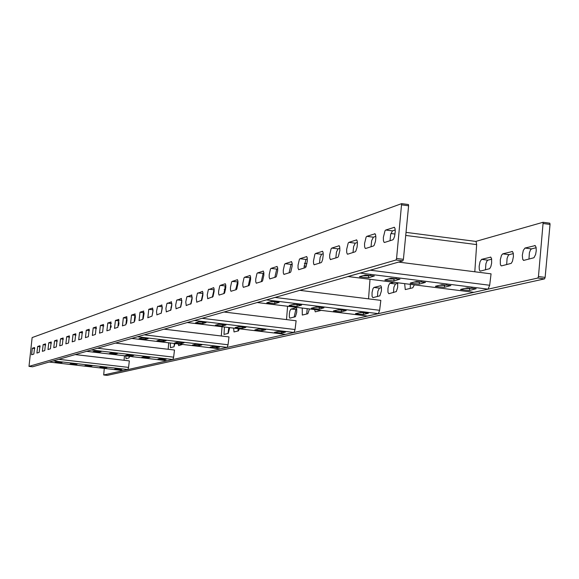 <?xml version="1.0" encoding="UTF-8"?>
<svg xmlns="http://www.w3.org/2000/svg" width="579" height="579" viewBox="0 0 579 579"><rect width="100%" height="100%" fill="white"/><g stroke="black" fill="none" stroke-linecap="round" stroke-linejoin="round"><path stroke-width="0.87" d="M32.134 337.579L28.993 366.377L396.036 260L396.572 258.473L401.631 203.642L32.134 337.579M32.569 366.789L29.001 366.377L32.569 366.789L402.861 260.868L396.036 260M39.944 345.714L39.22 352.343L36.904 353.074L37.664 346.481L40.002 345.721M45.48 343.861L44.757 350.584L42.368 351.33L43.136 344.643L45.546 343.868M47.992 349.542L48.766 342.761L51.249 341.965M51.184 341.95L50.445 348.775L48.035 349.542M53.775 347.704L54.564 340.821L57.046 339.989M57.097 339.989L56.301 346.908L53.818 347.697M63.089 337.97L62.329 344.99L59.731 345.808L60.527 338.824L63.162 337.977M65.861 343.854L66.672 336.768L69.306 335.885M69.364 335.885L68.539 343.014L65.912 343.854M72.209 341.849L73.005 334.655L75.798 333.75M72.18 341.842L74.944 340.98L75.719 333.743M82.334 331.528L81.545 338.881L78.693 339.772L79.533 332.469L82.413 331.543M85.439 337.637L86.264 330.218L89.238 329.263M85.41 337.629L88.348 336.71L89.152 329.248M92.336 335.422L93.205 327.895L96.28 326.911M96.186 326.896L95.376 334.474L92.401 335.422M99.53 333.149L100.37 325.499L103.547 324.479M99.487 333.149L102.628 332.172L103.453 324.464M106.876 330.797L107.774 323.017L111.059 321.967M110.958 321.953L110.126 329.784L106.949 330.797M114.512 328.365L115.424 320.462L118.825 319.369M118.717 319.362L117.87 327.323L114.584 328.365M122.451 325.861L123.334 317.813L126.736 316.677M122.401 325.854L125.882 324.768L126.823 316.677M130.572 323.256L131.52 315.077L135.16 313.912M135.037 313.898L134.169 322.134L130.651 323.256M139.076 320.571L139.988 312.24L143.758 311.039M139.018 320.563L142.752 319.405L143.635 311.024M147.84 317.784L148.76 309.309L152.675 308.057M147.775 317.77L152.024 316.076L152.965 311.401L152.538 308.042M156.916 314.889L156.511 311.495L157.466 306.776L161.91 304.967M156.844 314.882L161.252 313.13L162.221 308.383L161.773 304.952M166.332 311.9L165.905 308.433L166.882 303.628L171.5 301.768M166.253 311.886L170.827 310.076L171.825 305.242L171.348 301.746M176.103 308.788L175.647 305.256L176.653 300.363L181.444 298.438M176.016 308.781L180.771 306.913L181.792 301.992L181.292 298.424M186.25 305.56L185.765 301.948L186.8 296.976L191.787 294.986M186.156 305.546L191.099 303.62L192.148 298.605L191.62 294.964M196.795 302.202L196.288 298.518L197.345 293.452L202.527 291.396M196.694 302.195L201.832 300.197L202.911 295.095L202.911 292.533L202.353 291.375M207.76 298.713L207.224 294.95L208.317 289.789L213.709 287.662M207.651 298.699L213.007 296.636L214.114 291.44L214.107 288.827L213.521 287.64M219.18 295.08L218.616 293.871L218.609 291.237L219.731 285.983L220.208 285.404L225.354 283.768M219.057 295.066L224.153 293.502L224.638 292.923L225.774 287.633L225.767 284.969L225.151 283.746M231.072 291.295L230.478 290.05L230.464 287.365L231.622 282.009L232.121 281.416L237.484 279.715M230.941 291.28L236.254 289.652L236.753 289.059L237.933 283.667L237.918 280.953L237.274 279.693M243.469 287.35L242.847 286.069L242.825 283.326L244.02 277.869L244.541 277.261L250.142 275.488M243.332 287.336L248.876 285.635L249.397 285.034L250.613 279.534L250.591 276.762L249.911 275.459M256.41 283.232L255.752 281.915L255.73 279.107L256.96 273.549L257.496 272.926L263.351 271.081M256.251 283.211L262.055 281.445L262.598 280.822L263.85 275.22L263.829 272.383L263.112 271.044M269.93 278.933L269.228 277.573L269.199 274.707L270.473 269.032L271.03 268.395L277.16 266.463M269.756 278.912L275.821 277.059L276.386 276.429L277.688 270.711L277.659 267.816L276.9 266.434M284.065 274.439L283.319 273.027L283.283 270.103L284.6 264.313L285.186 263.662L291.599 261.643M283.869 274.41L290.224 272.477L290.817 271.826L292.156 266L292.12 263.04L291.324 261.607M298.858 269.727L298.062 268.272L298.026 265.283L299.386 259.37L299.994 258.704L306.718 256.591M298.634 269.705L305.307 267.679L305.922 267.013L307.311 261.064L307.131 257.329L306.421 256.555M314.354 264.798L313.659 264.002L313.413 261.361L314.882 254.195L315.512 253.515L322.568 251.3M314.108 264.769L321.113 262.649L321.758 261.969L322.662 259.399L323.248 254.753L323.002 252.068L322.25 251.257M330.609 259.624L329.712 258.06L329.661 254.926L331.123 248.775L331.781 248.073L339.207 245.749M330.334 259.587L337.702 257.373L338.368 256.671L339.866 250.475L339.663 246.553L338.86 245.699M347.371 254.152L346.72 252.567L346.669 249.354L348.189 243.071L348.876 242.355L356.686 239.909M356.309 239.865L357.163 240.755L357.438 243.578L357.062 247.262L355.832 251.112L355.13 251.822L347.704 254.188M365.284 248.434L364.604 246.784L364.546 243.498L366.123 237.079L366.84 236.341L375.069 233.771M374.664 233.721L375.583 234.669L375.865 237.571L375.474 241.327L374.193 245.257L373.462 245.988L365.646 248.478M384.13 242.413L383.428 240.698L383.363 237.325L385.006 230.768L385.759 230.015L394.437 227.308M394.002 227.25L394.979 228.256L395.276 231.238L394.603 236.304L393.539 239.091L392.772 239.844L384.536 242.463M31.606 354.768L32.337 348.261L34.552 347.516M31.592 354.761L33.843 354.058L34.595 347.516M408.448 204.539L401.631 203.642L408.448 204.539L408.608 205.784L403.404 259.341L402.861 260.868M111.197 325.905L110.973 327.381M119.042 322.684L118.594 325.593M127.119 319.63L126.512 323.466M135.457 316.583L134.719 321.142M144.084 313.5L143.223 318.674M153.022 310.358L152.031 316.062M162.279 307.145L161.165 313.311M171.876 303.859L170.639 310.409M181.842 300.494L180.474 307.362M187.234 296.434L192.199 297.041L190.686 304.149M197.794 292.902L202.968 293.488M202.86 293.524L201.297 300.776M208.78 289.225L214.165 289.789M213.941 289.862L212.334 297.266M220.208 285.404L225.832 285.932M225.477 286.048L223.82 293.611M232.121 281.416L237.983 281.915M237.491 282.082L235.783 289.804M244.541 277.261L250.664 277.732M250.019 277.942L248.253 285.831M257.496 272.926L263.901 273.353M263.09 273.621L261.267 281.691M271.03 268.395L276.74 269.112L277.732 268.786M276.74 269.112L274.859 277.363M285.186 263.662L291.02 264.393L292.2 264.002M292.214 264.545L291.02 264.393L289.073 272.847M299.994 258.704L305.958 259.457L307.355 259.001M305.958 259.457L303.939 268.113M315.512 253.515L321.606 254.29L323.234 253.754M321.606 254.29L320.078 257.525L319.521 263.156M331.781 248.073L338.02 248.861L339.902 248.246M338.02 248.861L336.428 252.191L335.856 257.959M348.876 242.355L355.26 243.173L357.417 242.456M355.26 243.173L353.595 246.589L353.009 252.495M366.84 236.341L373.383 237.18L375.843 236.37M373.383 237.18L371.638 240.698L371.045 246.763M385.759 230.015L392.461 230.876L395.247 229.957M392.461 230.876L390.63 234.502L390.029 240.719M538.456 276.538L543.153 222.307L549.811 223.183L550.036 224.42L545.129 277.392L544.528 278.89L107.231 375.38L103.699 374.975L537.855 278.043L538.456 276.538L545.129 277.392M513.341 253.595L509.144 254.673L502.746 253.848L512.422 251.51L513.269 253.204L513.421 256.511L512.466 261.267L511.235 263.358L501.617 265.862L500.842 265.493L500.343 264.162L500.314 259.653L501.501 255.274L502.746 253.848M506.668 264.61L507.088 258.408L508.188 255.563L509.144 254.673M491.672 259.182L487.858 260.166L481.605 259.363L490.782 257.127L491.6 258.755L491.622 263.213L490.826 266.644L489.646 268.692L480.498 271.081L479.781 270.74L479.296 269.445L479.159 266.26L480.056 261.643L481.605 259.363M485.477 269.85L485.89 263.792L486.946 261.02L487.858 260.166M410.229 288.436L410.359 284.354M397.809 283.384L395.486 283.985L389.884 283.283L393.756 282.277M393.488 292.576L393.894 287.177L395.486 283.985M381.496 287.597L379.404 288.132L373.911 287.452L380.787 285.737L381.423 287.068L381.416 290.976L379.838 295.833L372.912 297.657L372.051 296.339L372.058 292.475L372.977 288.668L373.911 287.452M377.465 296.535L377.87 291.251L379.404 288.132M319.731 310.793L319.695 310.185M306.704 314.013L307.225 308.658M296.803 309.439L290.89 309.099L296.238 307.753L296.738 308.882L296.709 312.356L295.413 316.706L289.833 318.139L289.341 317.024L289.37 313.586L289.898 310.88L290.89 309.099M294.168 317.111L295.782 309.7M238.041 330.978L238.107 328.655M227.967 333.468L228.828 327.54M174.091 346.698L174.337 343.47M129.407 357.033L129.443 356.338M536.154 247.711L531.544 248.898L524.987 248.051L535.206 245.59L536.089 247.356L536.241 250.75L535.604 254.514L533.961 257.742L523.843 260.369L522.707 259.392L522.323 255.245L523.293 250.432L524.987 248.051M528.967 259.103L529.387 252.741L530.538 249.817L531.544 248.898M549.811 223.183L543.03 222.285L475.786 241.407M104.278 368.403L103.699 374.975M414.369 284.861L412.769 287.814L405.264 289.58L404.649 283.638M397.715 282.769L397.635 287.568L396.297 291.592L388.864 293.719L387.959 292.352L387.959 288.407L388.61 285.331L389.884 283.283M321.222 310.373L315.258 311.849L314.629 309.57M309.461 308.933L307.847 313.731L302.296 315.056L302.245 308.05M239.409 328.814L238.439 330.877L234.017 331.941L233.627 328.119M229.682 327.642L228.271 333.388L224.001 334.416L224.42 327.012M182.566 344.44L178.665 345.627L178.281 343.933M174.988 343.542L173.932 346.814L170.436 347.661L170.327 342.992M132.931 356.946L133.467 356.809M126.005 358.64L125.759 355.911M126.056 358.64L128.922 357.938L129.58 356.36M464.908 288.4L469.685 288.516L472.023 287.98M439.635 285.23L444.585 285.36L446.872 284.81M414.267 282.053L419.384 282.19L421.613 281.633M388.791 278.854L394.082 279.013L396.246 278.441M363.214 275.64L368.671 275.821L370.77 275.235M347.87 276.523L360.203 273.071L488.075 289.16L473.911 292.323L348.059 276.545M469.685 288.516L469.504 290.47L476.162 288.726L467.217 287.872L460.645 289.391M469.504 290.47L460.623 289.609M444.585 285.36L444.397 287.314L450.867 285.556L441.893 284.687L435.517 286.236M444.397 287.314L435.495 286.453M419.384 282.19L419.196 284.151L425.464 282.371L416.467 281.488L410.279 283.066M419.196 284.151L410.265 283.276M394.082 279.013L393.886 280.981L399.959 279.172L390.926 278.282L384.948 279.881M393.886 280.981L384.926 280.091M368.671 275.821L368.476 277.79L374.352 275.959L365.284 275.061L359.501 276.69M368.476 277.79L359.479 276.892M370.249 270.198L489.675 285.259L488.075 289.16M398.591 262.092L491.064 273.845L489.675 285.259M405.727 235.429L476.647 244.599L476.047 241.443L406.024 232.374L476.047 241.443M476.647 244.599L474.802 271.775M359.458 312.711L364.575 312.588M337.267 309.997L342.522 309.881M315.005 307.268L320.382 307.159M292.67 304.532L298.163 304.438M270.248 301.789L275.865 301.695M257.09 302.527L266.369 299.915L378.362 313.652L367.499 316.04L257.192 302.535M363.489 312.834L363.322 314.542L368.382 313.268L360.529 312.465L355.535 313.623M363.322 314.542L355.52 313.738M341.451 310.134L341.284 311.842L346.199 310.547L338.324 309.743L333.475 310.923M341.284 311.842L333.468 311.039M319.34 307.427L319.174 309.135L323.929 307.825L316.033 307.008L311.343 308.209M319.174 309.135L311.328 308.317M297.15 304.706L296.976 306.414L301.587 305.09L293.669 304.264L289.124 305.488M296.976 306.414L289.109 305.596M274.88 301.97L274.707 303.685L279.158 302.347L271.218 301.514L266.825 302.752M274.707 303.685L266.818 302.86M275.039 297.432L379.621 310.293L378.362 313.652M299.821 290.347L380.83 300.371L379.621 310.293M370.003 279.295L368.548 298.851M278.152 331.456L281.951 331.514M258.379 329.082L262.316 329.147M238.548 326.701L242.615 326.773M218.659 324.305L222.85 324.399M198.698 321.91L203.019 322.011M187.183 322.539L194.421 320.491L294.031 332.476L285.512 334.344M281.633 331.586L281.481 333.099L285.447 332.122L278.463 331.383L274.547 332.295M281.481 333.099L274.54 332.36M261.998 329.227L261.846 330.739L265.696 329.748L258.69 329.002L254.89 329.929M261.846 330.739L254.883 330.001M242.304 326.853L242.145 328.373L245.872 327.367L238.852 326.621L235.175 327.562M242.145 328.373L235.168 327.627M222.539 324.479L222.387 325.991L225.991 324.978L218.956 324.226L215.395 325.181M222.387 325.991L215.388 325.246M202.722 322.098L202.563 323.61L206.052 322.583L198.995 321.823L195.557 322.8M202.563 323.61L195.55 322.858M202.035 318.312L295.058 329.531L294.031 332.476M224.051 312.016L296.122 320.759L295.058 329.531M287.582 306.255L286.518 319.594M164.125 329.154L228.994 336.913L164.096 329.169M216.322 346.51L213.665 346.358M198.64 344.411L195.825 344.252M180.901 342.305L177.941 342.131M163.112 340.199L160.007 340.011M145.264 338.085L142.029 337.883M131.686 338.418L137.491 336.775L227.185 347.4L220.346 348.905M216.604 346.539L216.466 347.834L219.658 347.06L213.376 346.387L210.22 347.125M216.466 347.834L210.213 347.161M198.901 344.44L198.763 345.743L201.854 344.954L195.557 344.281L192.503 345.026M198.763 345.743L192.496 345.062M181.14 342.334L181.01 343.637L183.999 342.84L177.688 342.16L174.728 342.92M181.01 343.637L174.728 342.956M163.336 340.22L163.198 341.53L166.101 340.727L159.768 340.039L156.909 340.807M163.198 341.53L156.909 340.85M145.481 338.107L145.343 339.417L148.144 338.599L141.797 337.912L139.04 338.693M145.343 339.417L139.032 338.729M144.287 334.836L228.039 344.773L227.185 347.4M228.039 344.773L228.994 336.913M222.054 326.73L221.279 335.979M115.51 343.065L174.489 350.027L115.46 343.079M167.345 360.768L86.611 351.33L91.33 349.977L172.897 359.523L167.302 360.768L86.575 351.33M163.582 359.827L166.202 359.197L160.484 358.582L157.893 359.212L163.582 359.827L163.691 358.763M147.573 356.874L147.457 357.938L149.997 357.301L144.272 356.686L141.768 357.294M147.457 357.938L141.761 357.323M131.411 354.985L131.295 356.049L133.756 355.405L128.017 354.782L125.592 355.405M131.295 356.049L125.592 355.434M115.091 354.16L117.472 353.501L111.718 352.879L109.373 353.508L115.091 354.16L115.207 353.089M98.958 351.185L98.85 352.256L101.144 351.591L95.383 350.968L93.118 351.605M98.85 352.256L93.118 351.634M97.46 348.225L173.628 357.156L172.897 359.523M173.628 357.156L174.489 350.027M168.721 342.804L168.156 349.26M75.292 354.565L129.349 360.891L75.227 354.587M49.201 362.034L53.145 360.905L127.93 369.561L123.255 370.603L49.186 362.034L123.284 370.603M119.81 368.881L119.715 369.771L121.901 369.25L116.668 368.678L114.504 369.185M119.715 369.771L114.504 369.207M104.915 368.056L107.035 367.527L101.795 366.963L99.697 367.47L104.915 368.056L105.009 367.173M90.179 365.458L90.085 366.341L92.141 365.805L86.886 365.233L84.86 365.754M90.085 366.341L84.852 365.769M75.219 364.625L77.21 364.082L71.941 363.503L69.979 364.032L75.219 364.625L75.313 363.735M60.317 362.903L62.235 362.345L56.959 361.774L55.07 362.309L60.317 362.903L60.419 362.013M58.725 359.306L128.56 367.404L127.93 369.561M128.56 367.404L129.349 360.891M124.463 355.759L124.058 360.247M32.337 348.261L34.791 348.544M37.664 346.481L40.19 346.77M43.136 344.643L45.741 344.954M48.766 342.761L51.451 343.072M54.564 340.821L57.328 341.147M60.527 338.824L63.379 339.164M66.672 336.768L69.61 337.116M73.005 334.655L76.037 335.009M79.533 332.469L82.659 332.838M86.264 330.218L89.492 330.602M93.205 327.895L96.541 328.293M100.37 325.499L103.822 325.905M107.774 323.017L111.342 323.444M115.424 320.462L119.115 320.904M123.334 317.813L127.156 318.269M131.52 315.077L135.479 315.548M139.988 312.24L144.091 312.732M148.76 309.309L153.022 309.823M157.85 306.262L162.279 306.798M167.28 303.106L171.876 303.664M177.065 299.835L181.842 300.414M403.404 259.341L396.572 258.473M408.608 205.784L401.79 204.886M535.199 245.59L534.678 245.525M512.429 251.51L511.952 251.452M490.804 257.141L490.355 257.083M543.37 223.545L550.036 224.42M537.855 278.043L544.528 278.89M348.073 276.545L473.911 292.323M365.139 275.097L369.351 275.633M390.774 278.325L394.784 278.825M416.301 281.532L420.108 282.009M441.726 284.723L445.331 285.179M467.05 287.908L470.452 288.335M390.905 233.511L395.044 234.046M257.214 302.535L367.636 316.047M306.971 263.633L304.344 263.3L306.971 263.648M303.982 266.022L306.248 266.311M187.256 322.539L285.628 334.358M224.797 287.075L225.803 287.198L224.804 287.068M236.977 288.566L235.805 288.422L236.97 288.574M224.167 289.478L225.535 289.652M220.367 348.913L131.73 338.425L220.425 348.913M170.914 307.116L171.587 307.196L170.921 307.109M161.845 308.274L162.229 308.325M170.675 309.345L171.095 309.396M523.358 260.311L523.836 260.369M501.182 265.812L501.609 265.862M480.107 271.037L480.476 271.081M103.692 374.975L107.224 375.38M187.241 322.546L285.541 334.351"/></g></svg>
